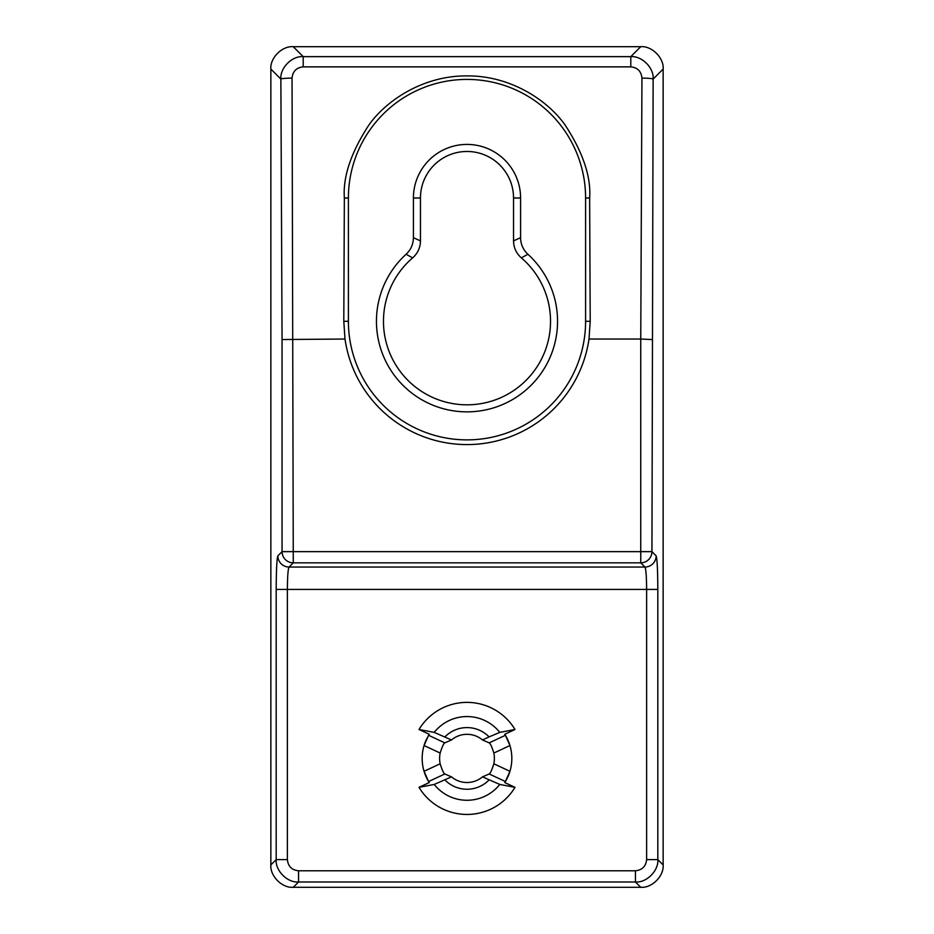 <?xml version="1.0" encoding="UTF-8"?>
<svg xmlns="http://www.w3.org/2000/svg" width="934" height="934" viewBox="0 0 934 934"><rect width="100%" height="100%" fill="white"/><g stroke="black" fill="none" stroke-linecap="round" stroke-linejoin="round"><path stroke-width="1.4" d="M493.853 753.049A27.39 27.39 0 0 1 493.853 763.79L509.941 771.297L505.411 781.536A44.832 44.832 0 0 0 509.941 745.53L493.853 753.049C491.868 746.756 490.315 743.371 489.194 742.857L482.504 739.961A24.097 24.097 0 0 0 451.496 739.961L444.806 742.857C443.685 743.359 442.132 746.756 440.147 753.049L424.059 745.53A44.832 44.832 0 0 0 428.076 780.672M451.496 776.866A24.097 24.097 0 0 0 482.504 776.866L499.783 784.443A41.867 41.867 0 0 1 434.217 784.443L451.496 776.866L444.806 773.971L428.589 781.536L424.059 771.297L440.147 763.79A27.39 27.39 0 0 1 440.147 753.049M489.194 742.857L505.411 735.291L509.941 745.53A44.832 44.832 0 0 0 505.411 735.291L504.769 734.264L514.996 729.489A56.04 56.04 0 0 0 419.004 729.489L429.231 734.264L428.589 735.291L444.806 742.857M426.908 738.339A44.832 44.832 0 0 0 424.059 745.53L428.589 735.291M527.908 254.27A90.575 90.575 0 0 1 467 411.859A90.575 90.575 0 0 1 406.092 254.27C410.855 249.798 413.295 244.276 413.412 237.703L413.412 197.996A53.588 53.588 0 0 1 467 144.42A53.588 53.588 0 0 1 520.588 197.996L520.588 237.703C520.693 244.229 523.133 249.752 527.908 254.27L521.359 257.877A83.523 83.523 0 0 1 467 404.819A83.523 83.523 0 0 1 412.641 257.877L406.092 254.27M298.565 870.792L298.565 881.988C287.497 882.969 275.203 870.675 276.184 859.595L287.38 859.595C288.081 866.355 291.817 870.079 298.565 870.792L635.435 870.792C642.183 870.079 645.919 866.355 646.62 859.595L657.816 859.595L663.14 864.919L663.14 69.081L653.135 79.086A11.208 0.981 -179.7 0 0 641.95 78.106C641.261 71.323 637.548 67.575 630.8 66.863L303.2 66.863C296.452 67.575 292.739 71.323 292.05 78.106L293.253 551.644L640.747 551.644L640.747 339.042L589.004 339.042A123.288 123.288 0 0 1 344.996 339.042L282.056 339.532L280.865 79.086C279.861 67.984 292.12 55.666 303.2 56.647L303.2 66.863M292.05 78.106A11.208 0.981 -0.3 0 0 280.865 79.086L270.86 69.081L270.86 864.919L276.184 859.595L276.184 589.424C276.277 569.938 276.838 558.754 277.853 555.847A11.208 11.173 45 0 0 289.05 567.043C288.034 568.969 287.474 576.441 287.38 589.424L287.38 859.595M630.8 66.863L630.8 56.647L640.747 46.7L293.253 46.7L303.2 56.647L630.8 56.647C641.88 55.666 654.139 67.984 653.135 79.086L651.944 551.644L656.147 555.847C657.162 558.754 657.723 569.938 657.816 589.424L657.816 859.595C658.797 870.675 646.503 882.969 635.435 881.988L298.565 881.988L293.253 887.3L640.747 887.3L635.435 881.988L635.435 870.792M348.405 321.296A118.595 118.595 0 0 0 467 439.879A118.595 118.595 0 0 0 585.595 321.296L585.595 197.996A118.595 118.595 0 0 0 467 79.413A118.595 118.595 0 0 0 348.405 197.996L348.405 321.296L343.794 321.296L344.354 197.996C342.836 176.678 351.102 152.219 369.152 124.619C388.03 98.42 425.565 75.432 467 75.923C508.435 75.432 545.97 98.42 564.848 124.619C582.898 152.219 591.164 176.678 589.646 197.996L590.206 321.296L589.004 339.042M344.996 339.042L343.794 321.296M434.217 784.443L419.004 787.339A56.04 56.04 0 0 0 514.996 787.339L504.769 782.564L505.411 781.536L489.194 773.971C490.315 773.469 491.868 770.071 493.853 763.79M419.004 787.339L429.231 782.564L428.589 781.536M499.783 784.443L514.996 787.339M521.359 257.877C516.28 253.359 513.677 247.697 513.537 240.879L520.588 237.703M413.412 237.703L420.463 240.879L420.463 197.996A46.537 46.537 0 0 1 467 151.471A46.537 46.537 0 0 1 513.537 197.996L513.537 240.879M420.463 240.879C420.347 247.662 417.731 253.336 412.641 257.877M663.14 864.919C664.132 875.999 651.839 888.292 640.747 887.3M293.253 887.3C282.161 888.292 269.868 875.999 270.86 864.919M270.86 69.081C269.868 58.001 282.161 45.708 293.253 46.7M640.747 46.7C651.839 45.708 664.132 58.001 663.14 69.081M451.496 739.961L434.217 732.384L419.004 729.489M434.217 732.384A41.867 41.867 0 0 1 499.783 732.384L514.996 729.489M482.504 739.961L489.077 736.903A30.822 30.822 0 0 0 444.923 736.903M482.504 776.866L489.194 773.971M440.147 763.79C442.132 770.071 443.685 773.457 444.806 773.971M499.783 732.384L489.077 736.903M646.62 859.595L646.62 589.424C646.526 576.441 645.966 568.969 644.95 567.043A11.208 11.173 -45 0 0 656.147 555.847M277.853 555.847L282.056 551.644A11.208 11.173 45 0 0 293.253 562.84L289.05 567.043L644.95 567.043L640.747 562.84A11.208 11.173 -45 0 0 651.944 551.644L640.747 551.644L640.747 562.84L293.253 562.84L293.253 551.644L282.056 551.644L282.056 339.532M641.95 78.106L640.747 339.042L651.944 339.532M585.595 321.296L590.206 321.296M348.405 197.996L344.354 197.996M585.595 197.996L589.646 197.996M444.923 779.937A30.822 30.822 0 0 0 489.077 779.937M657.816 589.424L276.184 589.424M513.537 197.996L520.588 197.996M420.463 197.996L413.412 197.996"/></g></svg>
